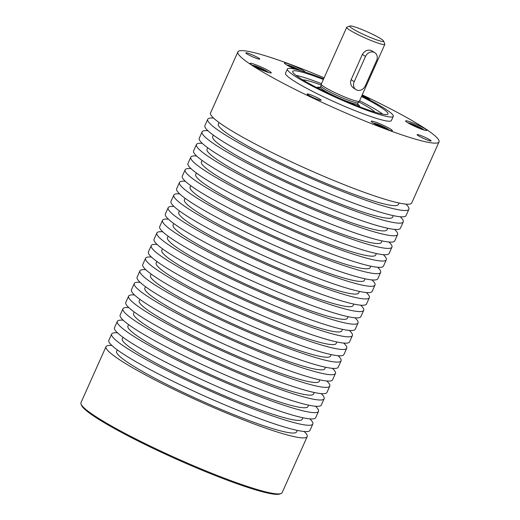 <?xml version="1.0" encoding="UTF-8"?>
<svg xmlns="http://www.w3.org/2000/svg" width="520" height="520" viewBox="0 0 520 520"><rect width="100%" height="100%" fill="white"/><g stroke="black" fill="none" stroke-linecap="round" stroke-linejoin="round"><path stroke-width="0.78" d="M320.281 87.477A23.198 2.477 24.1 0 0 317.278 87.419A23.198 2.477 24.1 0 0 317.389 87.906M359.19 106.606A23.198 2.477 24.1 0 0 359.625 106.366A23.198 2.477 24.1 0 0 357.584 104.163M320.996 85.917A20.416 2.178 24.1 0 0 320.983 85.976A20.416 2.178 24.1 0 0 330.031 92.059A20.416 2.178 24.1 0 0 348.719 100.347A20.416 2.178 24.1 0 0 358.235 102.642L359.359 101.263A20.878 2.23 24.1 0 0 359.392 101.205L384.826 44.356A20.878 2.23 -155.9 0 1 370.123 40.131A20.878 2.23 -155.9 0 1 349.102 29.672A20.878 2.23 -155.9 0 1 346.71 27.306A20.878 2.23 -155.9 0 1 346.918 27.137L349.954 26A18.558 1.982 -155.9 0 1 363.727 30.277A18.558 1.982 -155.9 0 1 381.518 39.208A18.558 1.982 -155.9 0 1 383.637 41.067A18.558 1.982 -155.9 0 1 371.462 37.908A18.558 1.982 -155.9 0 1 351.891 28.249A18.558 1.982 -155.9 0 1 349.954 26M383.637 41.067L384.813 44.09A20.878 2.23 -155.9 0 1 384.826 44.356M346.71 27.306L321.276 84.156A20.878 2.23 24.1 0 0 321.262 84.221A20.878 2.23 24.1 0 0 323.674 86.515A20.878 2.23 24.1 0 0 349.629 98.91A20.878 2.23 24.1 0 0 359.359 101.263M252.453 65.344L252.447 65.344A8.697 0.929 -155.9 0 1 252.453 65.344A8.697 0.929 -155.9 0 1 256.438 66.371A8.697 0.929 -155.9 0 1 268.242 72.41L268.242 72.41M256.483 67.516L255.411 66.8L257.92 67.366L262.821 69.537L265.2 71.136L263.926 70.85M290.894 67.204L289.822 66.489L292.331 67.061L292.019 67.756M286.865 65.032L286.858 65.032A8.697 0.929 -155.9 0 1 286.865 65.032A8.697 0.929 -155.9 0 1 290.849 66.059A8.697 0.929 -155.9 0 1 300.924 70.759M292.331 67.061L298.454 70.044M377.611 125.359L376.538 124.644L379.048 125.21L378.736 125.912M356.915 90.116A6.962 5.876 123.8 0 0 365.3 85.852L376.597 60.587A6.962 5.876 123.8 0 0 374.92 52.754A6.962 5.876 123.8 0 0 373.867 52.215A6.962 5.876 123.8 0 0 365.488 56.479L354.185 81.744A6.962 5.876 123.8 0 0 355.869 89.577A6.962 5.876 123.8 0 0 356.915 90.116M355.869 89.577L352.8 87.484L351.397 85.794L350.558 83.304L350.734 80.62L362.375 54.392L365.488 56.479M374.92 52.754L371.287 50.486C367.575 49.491 364.604 50.798 362.375 54.392M297.232 69.225L297.031 69.667M257.92 67.366L257.608 68.068M262.821 69.537L262.496 70.258M373.581 123.188L373.575 123.188A8.697 0.929 -155.9 0 1 373.581 123.188A8.697 0.929 -155.9 0 1 377.566 124.215A8.697 0.929 -155.9 0 1 389.37 130.254L389.37 130.254M379.048 125.21L383.942 127.38L386.328 128.98L385.053 128.694M383.942 127.38L383.624 128.102M374.959 112.151A40.593 4.335 24.1 0 0 370.857 108.875A40.593 4.335 24.1 0 0 358.826 101.913M321.126 85.052A40.593 4.335 24.1 0 0 302.744 79.852M382.772 114.192A52.195 5.577 24.1 0 0 380.113 112.301A52.195 5.577 24.1 0 0 359.6 100.75M321.483 83.701A52.195 5.577 24.1 0 0 296.017 75.38M323.362 79.489A52.195 5.577 24.1 0 0 292.689 71.37A52.195 5.577 24.1 0 0 298.675 77.272A52.195 5.577 24.1 0 0 351.228 103.428A52.195 5.577 24.1 0 0 387.978 113.991A52.195 5.577 24.1 0 0 381.999 108.088A52.195 5.577 24.1 0 0 361.478 96.538M323.642 78.877A57.993 6.194 24.1 0 0 287.397 68.998A57.993 6.194 24.1 0 0 294.047 75.556A57.993 6.194 24.1 0 0 352.443 104.624A57.993 6.194 24.1 0 0 393.276 116.363A57.993 6.194 24.1 0 0 386.626 109.805A57.993 6.194 24.1 0 0 361.751 95.927M287.397 68.998L285.512 73.21A57.993 6.194 24.1 0 0 292.162 79.768A57.993 6.194 24.1 0 0 350.558 108.83A57.993 6.194 24.1 0 0 391.391 120.575L393.276 116.363M324.116 77.818A110.188 11.771 24.1 0 0 237.868 51.896A110.188 11.771 24.1 0 0 250.497 64.357A110.188 11.771 24.1 0 0 361.452 119.581A110.188 11.771 24.1 0 0 439.036 141.882A110.188 11.771 24.1 0 0 426.406 129.428A110.188 11.771 24.1 0 0 362.232 94.867M427.512 140.075A7.657 0.819 24.1 0 0 431.093 140.92A7.657 0.819 24.1 0 0 427.791 138.658A7.657 0.819 24.1 0 0 420.693 135.506A7.657 0.819 24.1 0 0 417.112 134.667A7.657 0.819 24.1 0 0 420.413 136.929A7.657 0.819 24.1 0 0 427.512 140.075M308.009 94.848A7.657 0.819 24.1 0 0 315.718 98.69A7.657 0.819 24.1 0 0 321.106 100.237A7.657 0.819 24.1 0 0 320.229 99.372A7.657 0.819 24.1 0 0 312.52 95.537A7.657 0.819 24.1 0 0 307.132 93.984A7.657 0.819 24.1 0 0 308.009 94.848M249.399 53.703A7.657 0.819 24.1 0 0 245.817 52.864A7.657 0.819 24.1 0 0 249.119 55.127A7.657 0.819 24.1 0 0 256.211 58.273A7.657 0.819 24.1 0 0 259.792 59.118A7.657 0.819 24.1 0 0 256.49 56.855A7.657 0.819 24.1 0 0 249.399 53.703M369.499 99.885A7.657 0.819 24.1 0 0 369.772 99.794A7.657 0.819 24.1 0 0 368.894 98.93A7.657 0.819 24.1 0 0 361.978 95.427M372.554 122.544A11.596 1.242 24.1 0 0 384.235 128.356A11.596 1.242 24.1 0 0 392.399 130.702A11.596 1.242 24.1 0 0 391.066 129.395A11.596 1.242 24.1 0 0 379.392 123.578A11.596 1.242 24.1 0 0 371.222 121.231A11.596 1.242 24.1 0 0 372.554 122.544M421.382 129.123A11.596 1.242 24.1 0 0 426.81 130.397A11.596 1.242 24.1 0 0 421.804 126.971A11.596 1.242 24.1 0 0 411.06 122.194A11.596 1.242 24.1 0 0 405.632 120.919A11.596 1.242 24.1 0 0 410.637 124.345A11.596 1.242 24.1 0 0 421.382 129.123M305.565 72.222A11.596 1.242 24.1 0 0 304.35 71.24A11.596 1.242 24.1 0 0 292.675 65.429A11.596 1.242 24.1 0 0 284.505 63.076A11.596 1.242 24.1 0 0 285.838 64.389A11.596 1.242 24.1 0 0 295.185 69.212M255.522 64.662A11.596 1.242 24.1 0 0 250.094 63.388A11.596 1.242 24.1 0 0 255.099 66.814A11.596 1.242 24.1 0 0 265.844 71.585A11.596 1.242 24.1 0 0 271.271 72.859A11.596 1.242 24.1 0 0 266.266 69.439A11.596 1.242 24.1 0 0 255.522 64.662M237.868 51.896L210.555 112.957A110.188 11.771 24.1 0 0 223.191 125.418A110.188 11.771 24.1 0 0 360.178 190.833A110.188 11.771 24.1 0 0 411.723 202.943L439.036 141.882M407.992 122.876L407.986 122.876A8.697 0.929 -155.9 0 1 407.992 122.876A8.697 0.929 -155.9 0 1 411.97 123.903A8.697 0.929 -155.9 0 1 423.781 129.941L423.781 129.941M412.022 125.047L410.95 124.332L413.459 124.904L418.353 127.069L420.738 128.667L419.465 128.381M413.459 124.904L413.147 125.599M418.353 127.069L418.035 127.79M218.998 122.492L218.316 124.007A98.592 10.53 24.1 0 0 260.839 153.114A98.592 10.53 24.1 0 0 352.19 193.687A98.592 10.53 24.1 0 0 398.313 204.522L398.99 203.008M213.583 118.099A110.188 11.771 24.1 0 0 207.733 119.275A110.188 11.771 24.1 0 0 255.255 151.801A110.188 11.771 24.1 0 0 357.351 197.151A110.188 11.771 24.1 0 0 408.896 209.261A110.188 11.771 24.1 0 0 405.866 204.113M207.733 119.275L204.906 125.587A110.188 11.771 24.1 0 0 252.428 158.119A110.188 11.771 24.1 0 0 354.523 203.469A110.188 11.771 24.1 0 0 406.075 215.572L408.896 209.261M213.35 135.122L212.667 136.643A98.592 10.53 24.1 0 0 255.19 165.744A98.592 10.53 24.1 0 0 346.541 206.323A98.592 10.53 24.1 0 0 392.659 217.152L393.341 215.638M207.935 130.734A110.188 11.771 24.1 0 0 202.078 131.905A110.188 11.771 24.1 0 0 249.607 164.437A110.188 11.771 24.1 0 0 351.702 209.781A110.188 11.771 24.1 0 0 403.247 221.891A110.188 11.771 24.1 0 0 400.218 216.749M202.078 131.905L199.258 138.222A110.188 11.771 24.1 0 0 246.779 170.749A110.188 11.771 24.1 0 0 348.875 216.099A110.188 11.771 24.1 0 0 400.419 228.208L403.247 221.891M207.694 147.758L207.019 149.273A98.592 10.53 24.1 0 0 249.542 178.38A98.592 10.53 24.1 0 0 340.886 218.953A98.592 10.53 24.1 0 0 387.01 229.788L387.686 228.267M202.286 143.364A110.188 11.771 24.1 0 0 196.43 144.541A110.188 11.771 24.1 0 0 243.952 177.067A110.188 11.771 24.1 0 0 346.047 222.417A110.188 11.771 24.1 0 0 397.599 234.526A110.188 11.771 24.1 0 0 394.57 229.379M196.43 144.541L193.603 150.852A110.188 11.771 24.1 0 0 241.131 183.385A110.188 11.771 24.1 0 0 343.226 228.735A110.188 11.771 24.1 0 0 394.771 240.838L397.599 234.526M202.046 160.388L201.364 161.909A98.592 10.53 24.1 0 0 243.886 191.009A98.592 10.53 24.1 0 0 335.238 231.589A98.592 10.53 24.1 0 0 381.355 242.417L382.038 240.903M196.631 156A110.188 11.771 24.1 0 0 190.781 157.17A110.188 11.771 24.1 0 0 238.303 189.703A110.188 11.771 24.1 0 0 340.399 235.047A110.188 11.771 24.1 0 0 391.944 247.156A110.188 11.771 24.1 0 0 388.915 242.008M190.781 157.17L187.954 163.488A110.188 11.771 24.1 0 0 235.475 196.014A110.188 11.771 24.1 0 0 337.571 241.364A110.188 11.771 24.1 0 0 389.123 253.474L391.944 247.156M196.391 173.024L195.715 174.538A98.592 10.53 24.1 0 0 238.238 203.645A98.592 10.53 24.1 0 0 329.583 244.218A98.592 10.53 24.1 0 0 375.707 255.054L376.389 253.533M190.983 168.63A110.188 11.771 24.1 0 0 185.127 169.8A110.188 11.771 24.1 0 0 232.655 202.332A110.188 11.771 24.1 0 0 334.75 247.683A110.188 11.771 24.1 0 0 386.295 259.792A110.188 11.771 24.1 0 0 383.266 254.644M185.127 169.8L182.299 176.118A110.188 11.771 24.1 0 0 229.827 208.65A110.188 11.771 24.1 0 0 331.923 253.994A110.188 11.771 24.1 0 0 383.468 266.103L386.295 259.792M190.743 185.653L190.067 187.174A98.592 10.53 24.1 0 0 232.583 216.275A98.592 10.53 24.1 0 0 323.934 256.854A98.592 10.53 24.1 0 0 370.058 267.683L370.734 266.168M185.334 181.266A110.188 11.771 24.1 0 0 179.478 182.436A110.188 11.771 24.1 0 0 227 214.968A110.188 11.771 24.1 0 0 329.095 260.312A110.188 11.771 24.1 0 0 380.647 272.422A110.188 11.771 24.1 0 0 377.611 267.274M179.478 182.436L176.65 188.754A110.188 11.771 24.1 0 0 224.172 221.28A110.188 11.771 24.1 0 0 326.274 266.63A110.188 11.771 24.1 0 0 377.819 278.74L380.647 272.422M185.094 198.289L184.411 199.803A98.592 10.53 24.1 0 0 226.935 228.911A98.592 10.53 24.1 0 0 318.286 269.483A98.592 10.53 24.1 0 0 364.403 280.319L365.085 278.798M179.68 193.895A110.188 11.771 24.1 0 0 173.823 195.065A110.188 11.771 24.1 0 0 186.459 207.525A110.188 11.771 24.1 0 0 323.447 272.948A110.188 11.771 24.1 0 0 374.991 285.058A110.188 11.771 24.1 0 0 371.963 279.909M173.823 195.065L171.002 201.383A110.188 11.771 24.1 0 0 183.631 213.844A110.188 11.771 24.1 0 0 320.619 279.26A110.188 11.771 24.1 0 0 372.171 291.369L374.991 285.058M359.431 291.434L358.755 292.949A98.592 10.53 -155.9 0 1 312.631 282.12A98.592 10.53 -155.9 0 1 221.286 241.54A98.592 10.53 -155.9 0 1 178.763 212.44L179.439 210.919M174.031 206.531A110.188 11.771 24.1 0 0 168.175 207.701A110.188 11.771 24.1 0 0 215.696 240.233A110.188 11.771 24.1 0 0 317.792 285.578A110.188 11.771 24.1 0 0 369.343 297.687A110.188 11.771 24.1 0 0 366.314 292.539M168.175 207.701L165.347 214.019A110.188 11.771 24.1 0 0 212.875 246.545A110.188 11.771 24.1 0 0 314.971 291.896A110.188 11.771 24.1 0 0 366.516 304.005L369.343 297.687M353.782 304.064L353.106 305.584A98.592 10.53 -155.9 0 1 306.982 294.749A98.592 10.53 -155.9 0 1 215.631 254.176A98.592 10.53 -155.9 0 1 173.114 225.069L173.791 223.555M168.383 219.161A110.188 11.771 24.1 0 0 162.526 220.331A110.188 11.771 24.1 0 0 210.047 252.863A110.188 11.771 24.1 0 0 312.143 298.214A110.188 11.771 24.1 0 0 363.695 310.317A110.188 11.771 24.1 0 0 360.659 305.175M162.526 220.331L159.698 226.649A110.188 11.771 24.1 0 0 207.22 259.181A110.188 11.771 24.1 0 0 309.315 304.525A110.188 11.771 24.1 0 0 360.867 316.635L363.695 310.317M348.134 316.7L347.451 318.214A98.592 10.53 -155.9 0 1 301.334 307.385A98.592 10.53 -155.9 0 1 209.983 266.806A98.592 10.53 -155.9 0 1 167.459 237.698L168.142 236.184M162.727 231.797A110.188 11.771 24.1 0 0 156.871 232.967A110.188 11.771 24.1 0 0 204.399 265.493A110.188 11.771 24.1 0 0 306.495 310.843A110.188 11.771 24.1 0 0 358.04 322.953A110.188 11.771 24.1 0 0 355.01 317.805M156.871 232.967L154.05 239.285A110.188 11.771 24.1 0 0 201.572 271.811A110.188 11.771 24.1 0 0 303.667 317.161A110.188 11.771 24.1 0 0 355.219 329.271L358.04 322.953M342.478 329.329L341.803 330.85A98.592 10.53 -155.9 0 1 295.678 320.014A98.592 10.53 -155.9 0 1 204.334 279.442A98.592 10.53 -155.9 0 1 161.811 250.335L162.487 248.814M157.079 244.426A110.188 11.771 24.1 0 0 151.222 245.596A110.188 11.771 24.1 0 0 198.744 278.128A110.188 11.771 24.1 0 0 300.839 323.479A110.188 11.771 24.1 0 0 352.391 335.582A110.188 11.771 24.1 0 0 349.362 330.44M151.222 245.596L148.395 251.914A110.188 11.771 24.1 0 0 195.923 284.447A110.188 11.771 24.1 0 0 298.019 329.791A110.188 11.771 24.1 0 0 349.563 341.9L352.391 335.582M336.83 341.965L336.154 343.479A98.592 10.53 -155.9 0 1 290.03 332.651A98.592 10.53 -155.9 0 1 198.679 292.071A98.592 10.53 -155.9 0 1 156.162 262.964L156.839 261.45M151.424 257.062A110.188 11.771 24.1 0 0 145.574 258.232A110.188 11.771 24.1 0 0 193.096 290.758A110.188 11.771 24.1 0 0 295.191 336.109A110.188 11.771 24.1 0 0 346.736 348.218A110.188 11.771 24.1 0 0 343.707 343.07M145.574 258.232L142.747 264.55A110.188 11.771 24.1 0 0 190.268 297.076A110.188 11.771 24.1 0 0 292.364 342.426A110.188 11.771 24.1 0 0 343.915 354.536L346.736 348.218M331.182 354.594L330.499 356.115A98.592 10.53 -155.9 0 1 284.382 345.28A98.592 10.53 -155.9 0 1 193.031 304.707A98.592 10.53 -155.9 0 1 150.508 275.6L151.19 274.079M145.776 269.692A110.188 11.771 24.1 0 0 139.919 270.861A110.188 11.771 24.1 0 0 152.555 283.322A110.188 11.771 24.1 0 0 289.543 348.745A110.188 11.771 24.1 0 0 341.088 360.848A110.188 11.771 24.1 0 0 338.059 355.706M139.919 270.861L137.098 277.18A110.188 11.771 24.1 0 0 149.727 289.64A110.188 11.771 24.1 0 0 260.676 344.857A110.188 11.771 24.1 0 0 338.26 367.166L341.088 360.848M325.526 367.231L324.851 368.745A98.592 10.53 -155.9 0 1 278.726 357.916A98.592 10.53 -155.9 0 1 187.382 317.337A98.592 10.53 -155.9 0 1 144.859 288.23L145.535 286.715M140.127 282.328A110.188 11.771 24.1 0 0 134.27 283.498A110.188 11.771 24.1 0 0 181.792 316.024A110.188 11.771 24.1 0 0 283.887 361.374A110.188 11.771 24.1 0 0 335.439 373.484A110.188 11.771 24.1 0 0 332.41 368.335M134.27 283.498L131.443 289.815A110.188 11.771 24.1 0 0 178.971 322.342A110.188 11.771 24.1 0 0 281.067 367.692A110.188 11.771 24.1 0 0 332.611 379.801L335.439 373.484M319.878 379.86L319.202 381.381A98.592 10.53 -155.9 0 1 273.078 370.546A98.592 10.53 -155.9 0 1 181.727 329.972A98.592 10.53 -155.9 0 1 139.204 300.865L139.887 299.344M134.472 294.957A110.188 11.771 24.1 0 0 128.622 296.127A110.188 11.771 24.1 0 0 176.144 328.659A110.188 11.771 24.1 0 0 278.239 374.01A110.188 11.771 24.1 0 0 329.784 386.113A110.188 11.771 24.1 0 0 326.755 380.972M128.622 296.127L125.794 302.445A110.188 11.771 24.1 0 0 173.316 334.978A110.188 11.771 24.1 0 0 275.411 380.322A110.188 11.771 24.1 0 0 326.963 392.431L329.784 386.113M314.23 392.496L313.547 394.01A98.592 10.53 -155.9 0 1 267.43 383.175A98.592 10.53 -155.9 0 1 176.078 342.602A98.592 10.53 -155.9 0 1 133.555 313.495L134.238 311.981M128.823 307.593A110.188 11.771 24.1 0 0 122.967 308.763A110.188 11.771 24.1 0 0 170.495 341.289A110.188 11.771 24.1 0 0 272.591 386.64A110.188 11.771 24.1 0 0 324.136 398.749A110.188 11.771 24.1 0 0 321.106 393.601M122.967 308.763L120.146 315.075A110.188 11.771 24.1 0 0 167.667 347.607A110.188 11.771 24.1 0 0 269.763 392.957A110.188 11.771 24.1 0 0 321.308 405.067L324.136 398.749M308.575 405.125L307.899 406.647A98.592 10.53 -155.9 0 1 261.775 395.811A98.592 10.53 -155.9 0 1 170.424 355.238A98.592 10.53 -155.9 0 1 127.907 326.131L128.583 324.61M123.175 320.222A110.188 11.771 24.1 0 0 117.319 321.392A110.188 11.771 24.1 0 0 164.84 353.925A110.188 11.771 24.1 0 0 266.936 399.276A110.188 11.771 24.1 0 0 318.487 411.379A110.188 11.771 24.1 0 0 315.458 406.237M117.319 321.392L114.491 327.711A110.188 11.771 24.1 0 0 162.019 360.243A110.188 11.771 24.1 0 0 264.115 405.587A110.188 11.771 24.1 0 0 315.659 417.697L318.487 411.379M302.926 417.762L302.244 419.276A98.592 10.53 -155.9 0 1 256.126 408.441A98.592 10.53 -155.9 0 1 164.775 367.868A98.592 10.53 -155.9 0 1 122.252 338.76L122.934 337.246M117.52 332.859A110.188 11.771 24.1 0 0 111.663 334.029A110.188 11.771 24.1 0 0 159.191 366.554A110.188 11.771 24.1 0 0 261.287 411.905A110.188 11.771 24.1 0 0 312.832 424.015A110.188 11.771 24.1 0 0 309.803 418.866M111.663 334.029L108.843 340.34A110.188 11.771 24.1 0 0 156.364 372.873A110.188 11.771 24.1 0 0 258.459 418.223A110.188 11.771 24.1 0 0 310.011 430.332L312.832 424.015M297.278 430.391L296.595 431.912A98.592 10.53 -155.9 0 1 250.471 421.076A98.592 10.53 -155.9 0 1 159.126 380.504A98.592 10.53 -155.9 0 1 116.603 351.397L117.28 349.875M111.872 345.488A110.188 11.771 24.1 0 0 106.015 346.658A110.188 11.771 24.1 0 0 153.537 379.191A110.188 11.771 24.1 0 0 255.639 424.535A110.188 11.771 24.1 0 0 307.183 436.644A110.188 11.771 24.1 0 0 304.155 431.503M106.015 346.658L80.964 402.662A110.188 11.771 24.1 0 0 81.029 404.079A110.188 11.771 24.1 0 0 93.594 415.123A110.188 11.771 24.1 0 0 230.581 480.545A110.188 11.771 24.1 0 0 281.034 493.545A110.188 11.771 24.1 0 0 282.132 492.648L307.183 436.644M81.029 404.079L81.497 405.288A109.259 11.674 24.1 0 0 93.958 416.24A109.259 11.674 24.1 0 0 198.712 468.812A109.259 11.674 24.1 0 0 279.819 494L281.034 493.545M319.956 87.783A21.807 2.327 24.1 0 0 318.773 88.608M357.747 106.041A21.807 2.327 24.1 0 0 357.071 104.195M320.983 85.943L320.385 87.295A20.416 2.178 24.1 0 0 329.186 93.32A20.416 2.178 24.1 0 0 348.101 101.719A20.416 2.178 24.1 0 0 357.65 103.961L357.643 104.826L356.987 104.195M351.078 79.657L354.185 81.744M320.983 85.976L321.262 84.221M320.651 87.945L319.748 87.874L320.385 87.295M359.469 106.71L359.625 106.366M317.122 87.77L317.278 87.419M358.254 102.616L357.65 103.961"/></g></svg>
